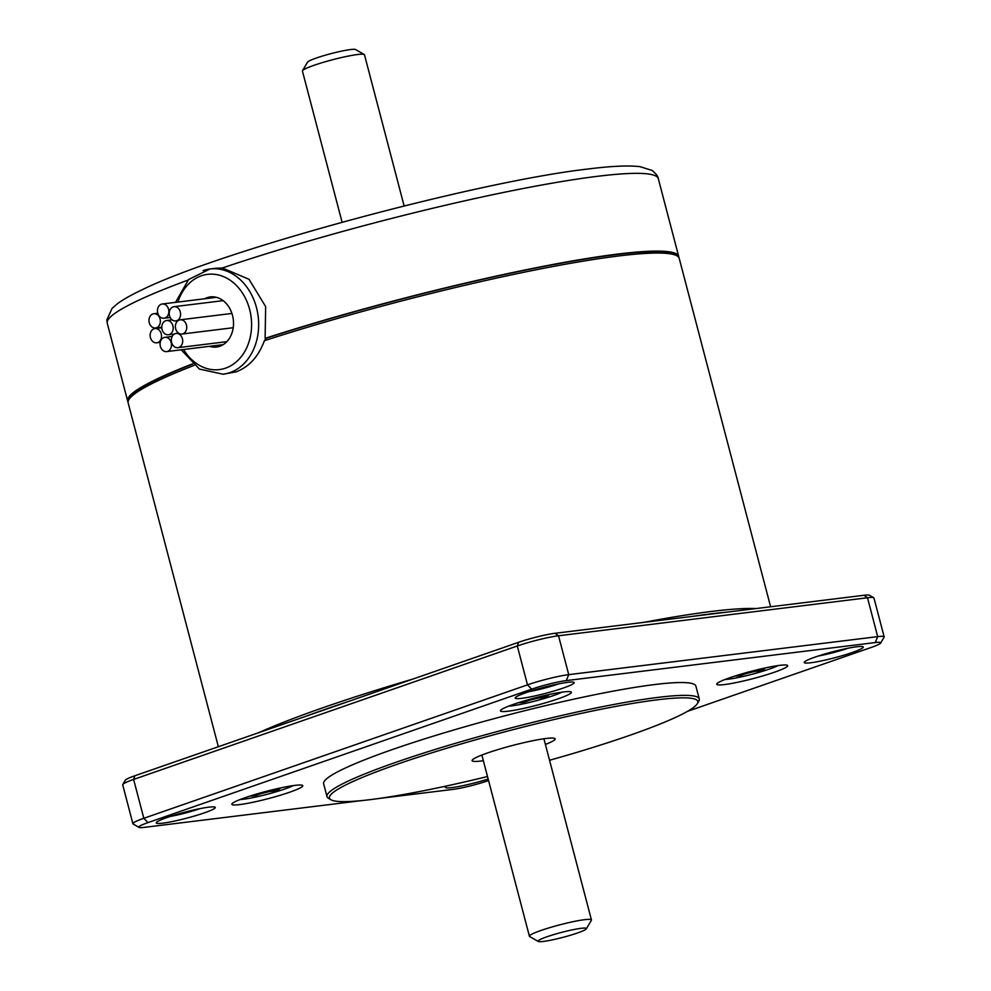 <?xml version="1.0" encoding="UTF-8"?>
<svg xmlns="http://www.w3.org/2000/svg" width="991" height="991" viewBox="0 0 991 991"><rect width="100%" height="100%" fill="white"/><g stroke="black" fill="none" stroke-linecap="round" stroke-linejoin="round"><path stroke-width="1.49" d="M778.133 665.568A30.3 3.109 -14.7 0 1 769.635 668.999A30.3 3.109 -14.7 0 1 728.41 679.194A30.3 3.109 -14.7 0 1 725.028 679.504M758.251 669.544L758.648 671.031A17.677 1.821 165.3 0 0 764.73 668.913L758.933 669.433M758.648 671.031L754.027 671.601L753.779 670.659M746.248 672.654L746.471 673.471L754.027 671.601M746.471 673.471L740.735 675.466A17.677 1.821 165.3 0 1 735.83 676.073L742.507 673.719M171.183 342.589A7.172 5.673 -97 0 0 164.902 337.349A7.172 5.673 -97 0 0 163.961 337.572A7.172 5.673 -97 0 0 160.369 346.355A7.172 5.673 -97 0 0 166.649 351.594A7.172 5.673 -97 0 0 171.183 342.589M740.463 674.462L740.735 675.466M729.958 677.683A36.667 3.766 -14.7 0 1 779.855 665.345A36.667 3.766 -14.7 0 1 787.399 665.32A36.667 3.766 -14.7 0 1 766.167 674.908A36.667 3.766 -14.7 0 1 724.582 684.558A36.667 3.766 -14.7 0 1 716.84 683.827A36.667 3.766 -14.7 0 1 729.958 677.683M404.13 205.942L364.477 54.778A32.071 3.295 165.3 0 0 364.217 54.493A32.071 3.295 165.3 0 0 357.615 54.517A32.071 3.295 165.3 0 0 324.255 62.049A32.071 3.295 165.3 0 0 302.515 70.683A32.071 3.295 165.3 0 0 302.428 71.055L342.081 222.207M687.469 711.352L871.523 647.334A25.456 2.614 165.3 0 0 880.64 643.072L884.096 637.238A30.3 3.109 165.3 0 0 884.17 636.891A30.3 3.109 165.3 0 0 877.692 636.631L568.723 674.648A30.3 3.109 165.3 0 0 527.497 684.855L143.819 818.293L147.993 822.604A25.456 2.614 165.3 0 0 139.013 827.386A25.456 2.614 165.3 0 0 144.252 827.374L362.644 800.493M488.563 780.536L487.857 780.772A25.456 2.614 165.3 0 1 453.221 789.356L378.302 798.573M880.64 643.072A25.456 2.614 165.3 0 0 875.264 642.564L877.692 636.631L867.497 597.759L863.941 595.281L554.972 633.299A26.769 2.75 165.3 0 0 518.553 642.317L134.875 775.755A26.769 2.75 165.3 0 0 125.3 780.239L122.785 784.5A30.3 3.109 165.3 0 0 122.711 784.847L132.905 823.719A30.3 3.109 165.3 0 0 133.141 823.992L139.013 827.386M147.993 822.604L531.659 689.166A25.456 2.614 165.3 0 1 566.295 680.594L875.264 642.564M563.545 691.953A36.667 3.766 -14.7 0 1 571.089 691.941A36.667 3.766 -14.7 0 1 549.856 701.529A36.667 3.766 -14.7 0 1 508.272 711.179A36.667 3.766 -14.7 0 1 500.529 710.448A36.667 3.766 -14.7 0 1 525.403 700.575A36.667 3.766 -14.7 0 1 563.545 691.953M294.934 785.38A36.667 3.766 -14.7 0 1 302.478 785.355A36.667 3.766 -14.7 0 1 289.558 792.255A36.667 3.766 -14.7 0 1 239.673 804.593A36.667 3.766 -14.7 0 1 231.931 803.862A36.667 3.766 -14.7 0 1 256.793 793.989A36.667 3.766 -14.7 0 1 294.934 785.38M488.167 779.037A30.51 3.134 -14.7 0 1 451.834 787.597A30.51 3.134 -14.7 0 1 445.393 786.99A30.51 3.134 -14.7 0 1 446.607 785.974M856.732 646.776A30.51 3.134 -14.7 0 1 863.012 646.751A30.51 3.134 -14.7 0 1 845.36 654.741A30.51 3.134 -14.7 0 1 810.762 662.768A30.51 3.134 -14.7 0 1 804.32 662.149A30.51 3.134 -14.7 0 1 825.008 653.936A30.51 3.134 -14.7 0 1 856.732 646.776M521.712 698.333A30.51 3.134 -14.7 0 1 515.27 697.726A30.51 3.134 -14.7 0 1 535.958 689.513A30.51 3.134 -14.7 0 1 567.694 682.341A30.51 3.134 -14.7 0 1 573.962 682.328A30.51 3.134 -14.7 0 1 556.31 690.306A30.51 3.134 -14.7 0 1 521.712 698.333M162.784 823.162A30.51 3.134 -14.7 0 1 156.343 822.555A30.51 3.134 -14.7 0 1 177.03 814.342A30.51 3.134 -14.7 0 1 208.767 807.17A30.51 3.134 -14.7 0 1 215.035 807.157A30.51 3.134 -14.7 0 1 197.382 815.135A30.51 3.134 -14.7 0 1 162.784 823.162M549.547 760.27A190.408 19.572 165.3 0 0 697.342 703.635L698.779 701.207A192.427 19.783 165.3 0 0 699.25 698.965L695.893 686.144A192.427 19.783 165.3 0 0 654.778 684.533A192.427 19.783 165.3 0 0 445.479 732.46A192.427 19.783 165.3 0 0 323.636 783.794L326.993 796.628A192.427 19.783 165.3 0 0 328.517 798.337L330.957 799.762A190.408 19.572 165.3 0 0 370.139 799.65A190.408 19.572 165.3 0 0 487.51 776.535M134.875 775.755L133.624 779.422L143.819 818.293A30.3 3.109 165.3 0 0 132.905 823.719M175.667 328.801A7.172 5.673 -97 0 0 181.948 334.041A7.172 5.673 -97 0 0 182.877 333.818A7.172 5.673 -97 0 0 186.469 325.048A7.172 5.673 -97 0 0 180.189 319.808A7.172 5.673 -97 0 0 175.667 328.801M171.604 342.44A7.172 5.673 83 0 1 175.196 333.67A7.172 5.673 83 0 1 176.125 333.447A7.172 5.673 83 0 1 182.406 338.687A7.172 5.673 83 0 1 177.885 347.68A7.172 5.673 83 0 1 171.604 342.44M818.207 656.042A25.655 2.639 165.3 0 0 847.912 648.25M529.169 691.607A25.655 2.639 165.3 0 0 558.862 683.815M364.217 54.493L355.645 49.55A24.998 2.564 165.3 0 0 350.504 49.562A24.998 2.564 165.3 0 0 324.503 55.434A24.998 2.564 165.3 0 0 307.544 62.173L302.515 70.683M699.25 698.965A192.427 19.783 165.3 0 0 658.148 697.367A192.427 19.783 165.3 0 0 448.849 745.282A192.427 19.783 165.3 0 0 326.993 796.628M149.257 322.732A7.172 5.673 -97 0 0 155.537 327.971A7.172 5.673 -97 0 0 156.479 327.748A7.172 5.673 -97 0 0 160.071 318.966A7.172 5.673 -97 0 0 153.791 313.738A7.172 5.673 -97 0 0 149.257 322.732M566.295 680.594L568.723 674.648L558.528 635.776A30.3 3.109 165.3 0 0 517.29 645.983L133.624 779.422A30.3 3.109 165.3 0 0 122.785 784.5M884.17 636.891L873.963 598.007A30.3 3.109 165.3 0 0 873.728 597.734A30.3 3.109 165.3 0 0 867.497 597.759L558.528 635.776L554.972 633.299M561.823 692.189A30.3 3.109 -14.7 0 1 512.099 705.815A30.3 3.109 -14.7 0 1 508.717 706.112M204.592 298.786A25.258 19.981 83 0 1 207.094 297.684A25.258 19.981 83 0 1 210.377 296.916A25.258 19.981 83 0 1 232.489 315.361A25.258 19.981 83 0 1 216.546 347.036A25.258 19.981 83 0 1 209.46 346.317M293.225 785.603A30.3 3.109 -14.7 0 1 243.501 799.242A30.3 3.109 -14.7 0 1 240.119 799.539M168.557 309.229A7.172 5.673 -97 0 0 162.276 303.989A7.172 5.673 -97 0 0 161.335 304.212A7.172 5.673 -97 0 0 157.742 312.995A7.172 5.673 -97 0 0 164.023 318.235A7.172 5.673 -97 0 0 168.557 309.229M697.342 703.635A190.408 19.572 165.3 0 0 657.132 699.832A190.408 19.572 165.3 0 0 441.168 749.939A190.408 19.572 165.3 0 0 330.957 799.762M873.728 597.734L869.441 595.269A26.769 2.75 165.3 0 0 863.941 595.281M541.953 696.165L542.337 697.652A17.677 1.821 165.3 0 0 548.432 695.533L542.622 696.054M542.337 697.652L537.717 698.221L537.469 697.268M529.95 699.274L530.16 700.092L537.717 698.221M530.16 700.092L524.425 702.086A17.677 1.821 165.3 0 1 519.519 702.693L526.196 700.34M261.339 792.689L261.55 793.506L255.814 795.5L255.554 794.497M257.586 793.766L250.909 796.107A17.677 1.821 165.3 0 0 255.814 795.5M273.343 789.579L273.739 791.066A17.677 1.821 165.3 0 0 279.821 788.947L274.024 789.418M273.739 791.066L269.118 791.636L268.871 790.694M261.55 793.506L269.118 791.636M150.434 337.572A7.172 5.673 -97 0 0 156.714 342.812A7.172 5.673 -97 0 0 161.236 333.818A7.172 5.673 -97 0 0 154.955 328.578A7.172 5.673 -97 0 0 154.026 328.801A7.172 5.673 -97 0 0 150.434 337.572M543.365 941.438A24.998 2.564 -14.7 0 1 538.224 941.45A24.998 2.564 -14.7 0 1 552.693 934.909A24.998 2.564 -14.7 0 1 581.048 928.332A24.998 2.564 -14.7 0 1 586.325 928.827A24.998 2.564 -14.7 0 1 569.367 935.566A24.998 2.564 -14.7 0 1 543.365 941.438M180.3 311.93A7.172 5.673 -97 0 0 174.02 306.69A7.172 5.673 -97 0 0 169.498 315.695A7.172 5.673 -97 0 0 175.779 320.935A7.172 5.673 -97 0 0 176.708 320.712A7.172 5.673 -97 0 0 180.3 311.93M483.36 760.716A42.935 4.41 -14.7 0 1 481.279 760.989A42.935 4.41 -14.7 0 1 472.212 760.134A42.935 4.41 -14.7 0 1 501.335 748.577A42.935 4.41 -14.7 0 1 545.991 738.493A42.935 4.41 -14.7 0 1 554.824 738.468A42.935 4.41 -14.7 0 1 545.397 744.439M691.706 616.476A282.831 29.073 -14.7 0 1 710.597 613.9A282.831 29.073 -14.7 0 1 727.196 612.104M304.683 716.704A282.831 29.073 -14.7 0 1 348.745 701.368M524.152 701.071L524.425 702.086M162.078 329.507A7.172 5.673 -97 0 0 168.359 334.747A7.172 5.673 -97 0 0 169.3 334.537A7.172 5.673 -97 0 0 172.892 325.754A7.172 5.673 -97 0 0 166.612 320.514A7.172 5.673 -97 0 0 162.078 329.507M586.325 928.827L591.367 920.317A32.071 3.295 165.3 0 0 591.441 919.945A32.071 3.295 165.3 0 0 584.591 919.673A32.071 3.295 165.3 0 0 549.708 927.663A32.071 3.295 165.3 0 0 529.405 936.222A32.071 3.295 165.3 0 0 529.652 936.507L538.224 941.45M756.059 608.561A284.851 29.284 165.3 0 0 711.612 611.422A284.851 29.284 165.3 0 0 643.977 622.348M412.9 679.058A284.851 29.284 165.3 0 0 258.378 732.807M770.614 606.765L679.219 258.391A284.851 29.284 165.3 0 0 676.977 255.851A284.851 29.284 165.3 0 0 618.372 256.012A284.851 29.284 165.3 0 0 264.399 340.693C258.527 356.549 249.075 366.943 236.044 371.873L223 374.226A53.031 41.956 -97 0 0 256.496 307.693A53.031 41.956 -97 0 0 210.055 268.97A53.031 41.956 -97 0 0 203.143 270.58M194.1 365.382A284.851 29.284 165.3 0 0 128.88 399.646A284.851 29.284 165.3 0 0 128.161 402.953L218.354 746.718M192.638 364.143A282.831 29.073 165.3 0 0 130.317 397.205L128.88 399.646M676.977 255.851L674.524 254.439A282.831 29.073 165.3 0 0 266.381 338.191L264.399 340.693M215.852 268.251L222.38 267.979L249.014 279.289L265.638 306.578L265.13 338.34A284.851 29.284 -14.7 0 1 678.711 256.446A284.851 29.284 -14.7 0 1 678.81 257.462M128.074 401.937A284.851 29.284 -14.7 0 1 127.653 401.008A284.851 29.284 -14.7 0 1 192.365 363.92M266.381 338.191L265.13 338.34M170.241 816.448A25.655 2.639 165.3 0 0 199.934 808.656M531.659 689.166L527.497 684.855L517.29 645.983L518.553 642.317M177.934 302.069A47.977 37.968 83 0 1 214.39 274.284A47.977 37.968 83 0 1 249.621 309.403A47.977 37.968 83 0 1 225.576 368.144A47.977 37.968 83 0 1 183.583 349.501M127.653 401.008L107.263 323.264A284.851 29.284 -14.7 0 1 188.042 280.081M222.38 267.979A284.851 29.284 -14.7 0 1 597.462 176.311A284.851 29.284 -14.7 0 1 658.309 178.69L678.711 256.446M164.902 337.349L172.161 336.457M155.537 327.971L161.781 327.203M177.885 347.68L226.865 341.66M156.714 342.812L160.232 342.378M174.02 306.69L223.148 300.645M168.359 334.747L174.441 334.004M216.348 268.189L210.055 268.97L188.587 279.536L175.531 302.366M162.276 303.989L216.447 297.325M481.874 755.043L529.405 936.222M107.263 323.264L106.83 319.882L112.07 308.387L117.211 303.878C123.045 299.542 131.308 294.872 141.998 289.843C221.278 250.55 477.228 181.365 588.617 168.941C611.608 166.054 628.777 165.299 640.136 166.686L652.066 170.44C656.24 173.933 658.321 176.683 658.309 178.69M181.204 349.798L199.439 369.073L223 374.226M181.948 334.041L233.232 327.724M543.91 738.766L591.441 919.945M176.125 333.447L178.553 333.149M154.955 328.578L161.806 327.736M166.649 351.594L223.248 344.62M175.779 320.935L178.046 320.65M180.189 319.808L231.919 313.441M164.023 318.235L170.179 317.467M153.791 313.738L157.817 313.243M166.612 320.514L172.112 319.833"/></g></svg>
